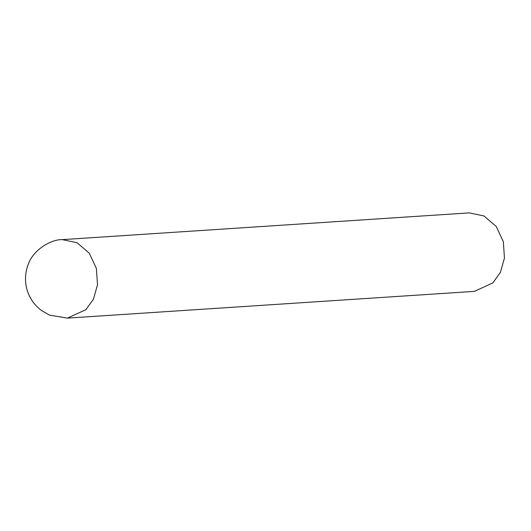 <?xml version="1.0" encoding="UTF-8"?>
<svg xmlns="http://www.w3.org/2000/svg" width="531" height="531" viewBox="0 0 531 531"><rect width="100%" height="100%" fill="white"/><g stroke="black" fill="none" stroke-linecap="round" stroke-linejoin="round"><path stroke-width="0.8" d="M67.41 318.115L474.349 291.373L492.821 282.943L500.368 272.443L504.45 258.086L503.328 241.705L496.219 226.458L483.98 215.971L469.192 212.885L62.253 239.627C51.912 239.156 32.822 249.278 27.838 265.527C25.249 272.854 24.818 280.302 26.55 287.875C28.86 297.234 33.865 304.801 41.564 310.575L49.542 315.109L67.41 318.115L85.883 309.686L93.429 299.185L97.512 284.828L96.39 268.454L89.281 253.207L77.041 242.713L62.253 239.627"/></g></svg>
